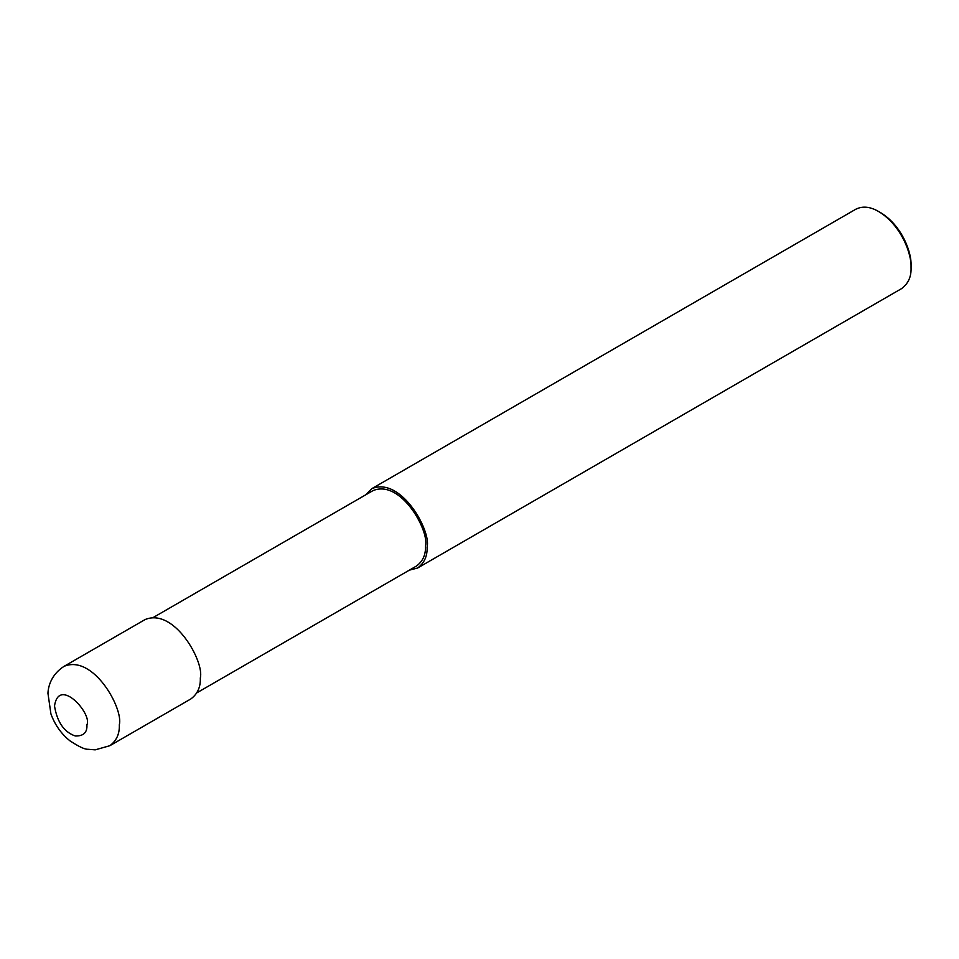 <?xml version="1.0" encoding="UTF-8"?>
<svg xmlns="http://www.w3.org/2000/svg" width="959" height="959" viewBox="0 0 959 959"><rect width="100%" height="100%" fill="white"/><g stroke="black" fill="none" stroke-linecap="round" stroke-linejoin="round"><path stroke-width="1.44" d="M109.829 745.718L190.829 698.955C197.53 694.004 200.695 687.016 200.311 677.989C204.603 661.902 174.286 607.275 145.013 619.598L64.013 666.361C50.707 674.896 48.19 687.327 47.95 693.285L50.923 713.916C54.867 724.812 61.208 733.779 69.935 740.827C78.902 746.689 84.895 749.494 87.892 749.267L95.205 749.842L109.829 745.718C116.53 740.768 119.695 733.779 119.324 724.752C123.603 708.665 93.299 654.038 64.013 666.361M196.835 692.842L416.47 566.038C422.835 561.339 425.844 554.686 425.484 546.115C429.548 530.842 400.754 478.937 372.943 490.648L153.308 617.452M409.313 570.173L417.609 568.028C424.31 563.065 427.474 556.076 427.103 547.05C431.382 530.974 401.078 476.335 371.792 488.67L365.787 494.784M417.609 568.028L901.556 288.623C908.257 283.66 911.422 276.672 911.05 267.645C911.829 254.375 901.544 225.365 878.648 211.531C870.221 206.605 862.585 205.837 855.74 209.266L371.792 488.67M911.05 267.645L911.05 265.307C911.769 252.864 902.131 225.665 880.674 212.694L878.648 211.531M86.921 724.752C92.544 714.071 58.847 675.951 54.519 706.04C57.192 722.139 64.097 732.113 75.258 735.973C83.505 736.224 87.389 732.484 86.921 724.752"/></g></svg>
